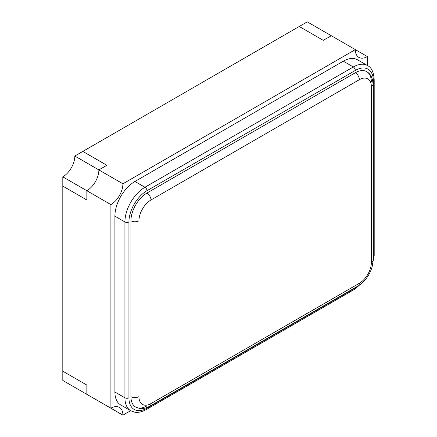 <?xml version="1.0" encoding="UTF-8"?>
<svg xmlns="http://www.w3.org/2000/svg" width="437" height="437" viewBox="0 0 437 437"><rect width="100%" height="100%" fill="white"/><g stroke="black" fill="none" stroke-linecap="round" stroke-linejoin="round"><path stroke-width="0.66" d="M371.357 82.003A22.669 13.088 120 0 0 366.665 71.624A22.669 13.088 120 0 0 355.33 72.75L146.958 193.05A22.669 13.088 120 0 0 130.931 220.811L130.931 396.643A22.669 13.088 120 0 0 135.623 407.016A22.669 13.088 120 0 0 146.958 405.897M114.898 392.016A28.334 16.36 120 0 0 120.77 404.984L130.789 410.769A28.334 16.36 -60 0 1 124.916 397.796L114.898 392.016L114.898 216.184A28.334 16.36 120 0 1 134.935 181.481L343.307 61.18A28.334 16.36 120 0 1 357.477 59.776L367.495 65.561A28.334 16.36 -60 0 0 353.325 66.965L343.307 61.18M110.894 204.62L86.848 190.734A16.999 9.816 120 0 0 98.871 169.917L106.885 165.29L82.844 151.404L307.244 21.85L331.29 35.73L323.271 40.357L299.23 26.477L323.271 40.357L331.29 35.73L367.353 56.553A16.999 9.816 -60 0 1 358.853 57.394A16.999 9.816 -60 0 1 355.33 49.61L122.917 183.797A16.999 9.816 -60 0 1 110.894 204.62L110.894 408.207A16.999 9.816 -60 0 1 119.394 407.366A16.999 9.816 -60 0 1 122.917 415.15L130.647 410.687M367.353 65.479L367.353 56.553M74.831 156.031L82.844 151.404L106.885 165.29L98.871 169.917A16.999 9.816 -60 0 1 86.848 190.734L86.848 199.993L62.808 186.107L86.848 199.993L86.848 190.734L62.808 176.854A16.999 9.816 120 0 0 74.831 156.031L122.917 183.797M62.808 176.854L62.808 371.193L86.848 385.073L62.808 371.193L62.808 380.447L86.848 394.327L86.848 385.073L86.848 394.327L110.894 408.207M122.917 415.15L74.831 387.39M373.001 261.031A25.499 14.721 120 0 0 373.362 256.672L373.362 80.845A25.499 14.721 120 0 0 355.33 70.433L146.958 190.734A25.499 14.721 120 0 0 128.926 221.969L128.926 397.796A25.499 14.721 120 0 0 146.958 408.207L355.33 287.907A25.499 14.721 120 0 0 358.924 285.416M128.926 397.796A2.835 1.633 180 0 1 124.916 397.796L124.916 221.969A28.334 16.36 -60 0 1 144.953 187.265L134.935 181.481M146.958 190.734A2.835 1.633 60 0 0 144.953 187.265L353.325 66.965A2.835 1.633 60 0 1 355.33 70.433M128.926 221.969A2.835 1.633 180 0 1 124.916 221.969L114.898 216.184M146.958 408.207A2.835 1.633 60 0 1 146.373 409.507C141.654 412.004 137.731 412.883 134.601 412.146L130.789 410.769M367.495 65.561C371.466 67.396 373.701 72.105 374.192 79.687A2.835 1.633 180 0 1 373.362 80.845M355.33 287.907A2.835 1.633 60 0 1 354.746 289.207L146.373 409.507M374.192 79.687L374.192 255.519A2.835 1.633 180 0 1 373.362 256.672M150.967 403.58A5.665 3.272 60 0 1 149.793 406.175C145.947 408.273 142.484 409.005 139.398 408.387L135.623 407.016A22.669 13.088 -60 0 1 130.931 396.643L130.931 220.811A22.669 13.088 -60 0 1 146.958 193.05L355.33 72.75A22.669 13.088 -60 0 1 366.665 71.624C370.631 73.809 372.75 78.043 373.018 84.314L373.018 260.146A5.665 3.272 0 0 1 371.357 262.457L371.357 86.63A16.999 9.816 120 0 0 359.34 79.687L150.967 199.993A16.999 9.816 120 0 0 138.944 220.811L138.944 396.643A16.999 9.816 120 0 0 150.967 403.58L359.34 283.28A16.999 9.816 120 0 0 371.357 262.457M130.931 396.643A5.665 3.272 0 0 0 138.944 396.643M359.34 283.28A5.665 3.272 60 0 1 358.165 285.874L149.793 406.175M130.931 220.811A5.665 3.272 0 0 0 138.944 220.811M146.958 193.05A5.665 3.272 60 0 1 150.967 199.993M371.357 86.63A5.665 3.272 0 0 0 373.018 84.314M355.33 72.75A5.665 3.272 60 0 1 359.34 79.687M354.746 289.207L364.032 281.166M371.876 267.581L374.192 255.519M358.165 285.874C366.239 281.499 373.264 269.329 373.018 260.146"/></g></svg>
